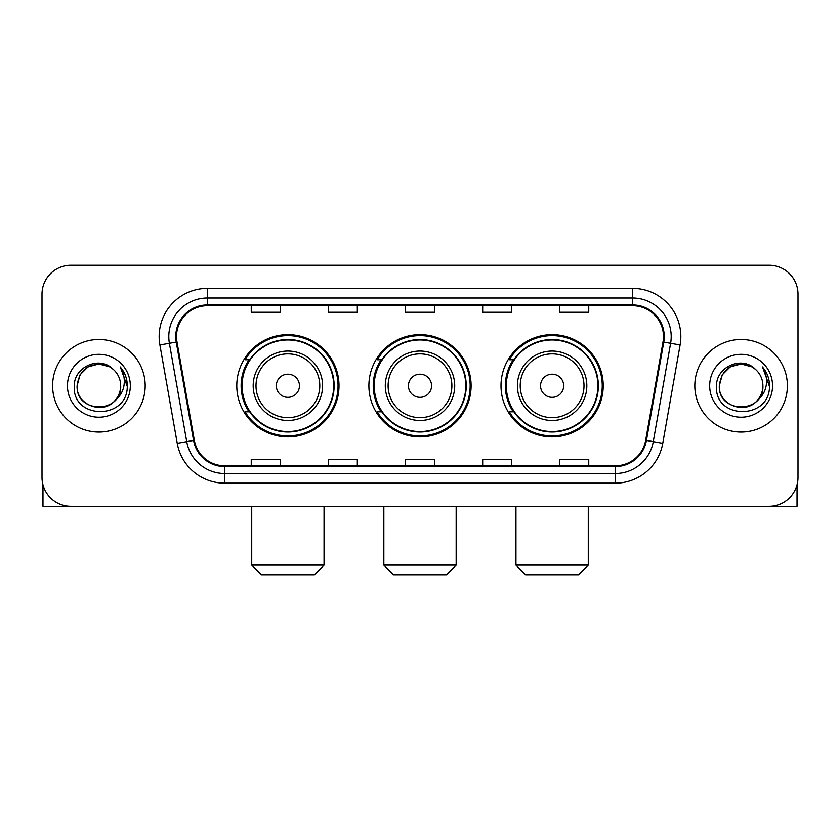 <?xml version="1.0" encoding="UTF-8"?>
<svg xmlns="http://www.w3.org/2000/svg" width="840" height="840" viewBox="0 0 840 840"><rect width="100%" height="100%" fill="white"/><g stroke="black" fill="none" stroke-linecap="round" stroke-linejoin="round"><path stroke-width="1.26" d="M500.997 385.77A51.104 51.104 0 0 0 552.111 436.874A51.104 51.104 0 0 0 603.215 385.77A51.104 51.104 0 0 0 552.111 334.656A51.104 51.104 0 0 0 500.997 385.77M368.897 385.77A51.104 51.104 0 0 0 420 436.874A51.104 51.104 0 0 0 471.104 385.77A51.104 51.104 0 0 0 420 334.656A51.104 51.104 0 0 0 368.897 385.77M236.786 385.77A51.104 51.104 0 0 0 287.889 436.874A51.104 51.104 0 0 0 339.003 385.77A51.104 51.104 0 0 0 287.889 334.656A51.104 51.104 0 0 0 236.786 385.77M249.039 411.8A46.767 46.767 0 0 1 249.039 359.73M381.15 411.8A46.767 46.767 0 0 1 381.15 359.73M513.261 411.8A46.767 46.767 0 0 1 513.261 359.73M42 294.157L42 477.372A28.928 28.928 0 0 0 70.927 506.3L769.073 506.3A28.928 28.928 0 0 0 798 477.372L798 294.157A28.928 28.928 0 0 0 769.073 265.23L70.927 265.23A28.928 28.928 0 0 0 42 294.157L42 477.372M52.605 385.77A46.284 46.284 0 0 0 98.889 432.054A46.284 46.284 0 0 0 145.184 385.77A46.284 46.284 0 0 0 98.889 339.486A46.284 46.284 0 0 0 52.605 385.77A46.284 46.284 0 0 0 98.889 432.054A46.284 46.284 0 0 0 145.184 385.77A46.284 46.284 0 0 0 98.889 339.486A46.284 46.284 0 0 0 52.605 385.77M694.817 385.77A46.284 46.284 0 0 0 741.111 432.054A46.284 46.284 0 0 0 787.395 385.77A46.284 46.284 0 0 0 741.111 339.486A46.284 46.284 0 0 0 694.817 385.77A46.284 46.284 0 0 0 741.111 432.054A46.284 46.284 0 0 0 787.395 385.77A46.284 46.284 0 0 0 741.111 339.486A46.284 46.284 0 0 0 694.817 385.77M176.516 336.588A30.86 30.86 0 0 1 207.375 305.729L632.625 305.729A30.86 30.86 0 0 1 663.012 341.943L645.666 440.307A30.86 30.86 0 0 1 615.279 465.801L224.721 465.801A30.86 30.86 0 0 1 194.334 440.307L176.988 341.943A30.86 30.86 0 0 1 176.516 336.588M175.749 336.588A31.626 31.626 0 0 0 176.232 342.08L193.567 440.444A31.626 31.626 0 0 0 224.721 466.578L615.279 466.578A31.626 31.626 0 0 0 646.433 440.444L663.768 342.08A31.626 31.626 0 0 0 632.625 304.962L207.375 304.962A31.626 31.626 0 0 0 175.749 336.588M159.894 344.957A48.216 48.216 0 0 1 207.375 288.372L632.625 288.372A48.216 48.216 0 0 1 680.106 344.957L662.76 443.32A48.216 48.216 0 0 1 615.279 483.157L224.721 483.157A48.216 48.216 0 0 1 177.24 443.32L159.894 344.957L169.386 343.287A38.566 38.566 0 0 1 207.375 298.022L632.625 298.022A38.566 38.566 0 0 1 670.614 343.287L653.268 441.641A38.566 38.566 0 0 1 615.279 473.519L224.721 473.519A38.566 38.566 0 0 1 186.732 441.641L169.386 343.287A38.566 38.566 0 0 1 168.809 336.588M769.073 265.23L70.927 265.23M70.927 506.3L769.073 506.3M798 477.372L798 294.157M646.433 440.444L653.268 441.641L670.614 343.287L680.106 344.957M405.531 305.729L405.531 312.26L434.469 312.26L434.469 305.729M328.398 305.729L328.398 312.26L357.326 312.26L357.326 305.729M251.255 305.729L251.255 312.26L280.182 312.26L280.182 305.729M482.675 305.729L482.675 312.26L511.602 312.26L511.602 305.729M559.818 305.729L559.818 312.26L588.746 312.26L588.746 305.729M434.469 465.801L434.469 459.27L405.531 459.27L405.531 465.801M357.326 465.801L357.326 459.27L328.398 459.27L328.398 465.801M280.182 465.801L280.182 459.27L251.255 459.27L251.255 465.801M511.602 465.801L511.602 459.27L482.675 459.27L482.675 465.801M588.746 465.801L588.746 459.27L559.818 459.27L559.818 465.801M113.169 369.306A21.798 21.798 0 0 1 120.687 385.77C122.02 413.879 75.768 413.879 77.102 385.77L80.02 374.871L88.001 366.891L98.889 363.972L109.788 366.891L113.169 369.306C99.792 355.288 74.046 366.828 74.288 385.77C71.841 419.412 126.389 420.294 127.27 387.397L127.312 385.77C127.229 378.62 124.856 372.341 120.183 366.933C123.732 372.771 124.992 379.05 123.942 385.77C122.924 391.482 120.141 396.155 115.595 399.767A21.798 21.798 0 0 0 120.687 385.77C122.02 413.879 75.768 413.879 77.102 385.77C79.223 370.104 88.2 363.048 104.045 364.592M115.595 399.767C104.023 415.401 75.968 405.405 77.102 385.77M67.452 385.77A31.437 31.437 0 0 0 98.889 417.207A31.437 31.437 0 0 0 130.326 385.77A31.437 31.437 0 0 0 98.889 354.333A31.437 31.437 0 0 0 67.452 385.77M120.393 367.175L127.302 386.589M42.966 484.785L42.966 506.3L154.822 506.3M314.412 574.77L261.377 574.77L251.727 565.121L324.051 565.121L314.412 574.77M299.46 385.77A11.571 11.571 0 0 0 287.889 374.199A11.571 11.571 0 0 0 276.318 385.77A11.571 11.571 0 0 0 287.889 397.341A11.571 11.571 0 0 0 299.46 385.77M322.602 385.77A34.713 34.713 0 0 0 287.889 351.057A34.713 34.713 0 0 0 253.176 385.77A34.713 34.713 0 0 0 287.889 420.483A34.713 34.713 0 0 0 322.602 385.77A34.713 34.713 0 0 1 287.889 420.483A34.713 34.713 0 0 1 253.176 385.77M333.701 385.77A45.801 45.801 0 0 0 287.889 339.969A45.801 45.801 0 0 0 242.088 385.77A45.801 45.801 0 0 0 287.889 431.571A45.801 45.801 0 0 0 333.701 385.77M338.037 385.77A50.148 50.148 0 0 1 245.039 411.8L249.69 411.8A46.232 46.232 0 0 0 318.486 420.441A46.232 46.232 0 0 0 318.486 351.099A46.232 46.232 0 0 0 249.69 359.73L245.039 359.73A50.148 50.148 0 0 1 338.037 385.77M446.523 574.77L393.477 574.77L383.838 565.121L456.162 565.121L446.523 574.77M431.571 385.77A11.571 11.571 0 0 0 420 374.199A11.571 11.571 0 0 0 408.429 385.77A11.571 11.571 0 0 0 420 397.341A11.571 11.571 0 0 0 431.571 385.77M454.713 385.77A34.713 34.713 0 0 0 420 351.057A34.713 34.713 0 0 0 385.287 385.77A34.713 34.713 0 0 0 420 420.483A34.713 34.713 0 0 0 454.713 385.77A34.713 34.713 0 0 1 420 420.483A34.713 34.713 0 0 1 385.287 385.77M465.801 385.77A45.801 45.801 0 0 0 420 339.969A45.801 45.801 0 0 0 374.199 385.77A45.801 45.801 0 0 0 420 431.571A45.801 45.801 0 0 0 465.801 385.77M470.148 385.77A50.148 50.148 0 0 1 377.149 411.8L381.791 411.8A46.232 46.232 0 0 0 450.587 420.441A46.232 46.232 0 0 0 450.587 351.099A46.232 46.232 0 0 0 381.791 359.73L377.149 359.73A50.148 50.148 0 0 1 470.148 385.77M578.624 574.77L525.588 574.77L515.949 565.121L588.273 565.121L578.624 574.77M563.682 385.77A11.571 11.571 0 0 0 552.111 374.199A11.571 11.571 0 0 0 540.54 385.77A11.571 11.571 0 0 0 552.111 397.341A11.571 11.571 0 0 0 563.682 385.77M586.824 385.77A34.713 34.713 0 0 0 552.111 351.057A34.713 34.713 0 0 0 517.398 385.77A34.713 34.713 0 0 0 552.111 420.483A34.713 34.713 0 0 0 586.824 385.77A34.713 34.713 0 0 1 552.111 420.483A34.713 34.713 0 0 1 517.398 385.77M597.912 385.77A45.801 45.801 0 0 0 552.111 339.969A45.801 45.801 0 0 0 506.3 385.77A45.801 45.801 0 0 0 552.111 431.571A45.801 45.801 0 0 0 597.912 385.77M602.249 385.77A50.148 50.148 0 0 1 509.25 411.8L513.902 411.8A46.232 46.232 0 0 0 582.698 420.441A46.232 46.232 0 0 0 582.698 351.099A46.232 46.232 0 0 0 513.902 359.73L509.25 359.73A50.148 50.148 0 0 1 602.249 385.77M797.034 484.785L797.034 506.3L685.178 506.3M755.38 369.306A21.798 21.798 0 0 1 762.899 385.77C764.232 413.879 717.98 413.879 719.313 385.77L722.232 374.871L730.212 366.891L741.111 363.972L752 366.891L755.38 369.306C742.014 355.288 716.258 366.828 716.499 385.77C714.053 419.412 768.6 420.294 769.482 387.397L769.524 385.77C769.45 378.62 767.067 372.341 762.395 366.933C765.954 372.771 767.203 379.05 766.154 385.77C765.135 391.482 762.352 396.155 757.806 399.767A21.798 21.798 0 0 0 762.899 385.77C764.232 413.879 717.98 413.879 719.313 385.77C721.434 370.104 730.412 363.048 746.256 364.592M757.806 399.767C746.235 415.401 718.179 405.405 719.313 385.77M709.674 385.77A31.437 31.437 0 0 0 741.111 417.207A31.437 31.437 0 0 0 772.548 385.77A31.437 31.437 0 0 0 741.111 354.333A31.437 31.437 0 0 0 709.674 385.77M762.605 367.175L769.514 386.589M632.625 288.372L632.625 304.962M169.386 343.287L176.232 342.08M224.721 483.157L224.721 466.578M615.279 466.578L615.279 483.157M177.24 443.32L193.567 440.444M663.768 342.08L670.614 343.287M207.375 288.372L207.375 304.962M653.268 441.641L662.76 443.32M319.788 385.77A31.889 31.889 0 0 0 287.889 353.881A31.889 31.889 0 0 0 256 385.77A31.889 31.889 0 0 0 287.889 417.659A31.889 31.889 0 0 0 319.788 385.77M451.889 385.77A31.889 31.889 0 0 0 420 353.881A31.889 31.889 0 0 0 388.112 385.77A31.889 31.889 0 0 0 420 417.659A31.889 31.889 0 0 0 451.889 385.77M584 385.77A31.889 31.889 0 0 0 552.111 353.881A31.889 31.889 0 0 0 520.212 385.77A31.889 31.889 0 0 0 552.111 417.659A31.889 31.889 0 0 0 584 385.77M324.051 506.3L324.051 565.121M251.727 506.3L251.727 565.121M456.162 506.3L456.162 565.121M383.838 506.3L383.838 565.121M588.273 506.3L588.273 565.121M515.949 506.3L515.949 565.121"/></g></svg>
